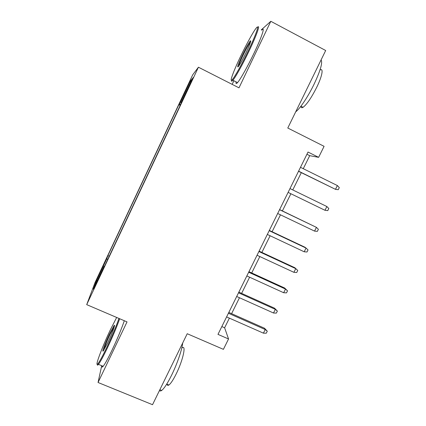 <?xml version="1.0" encoding="UTF-8"?>
<svg xmlns="http://www.w3.org/2000/svg" width="426" height="426" viewBox="0 0 426 426"><rect width="100%" height="100%" fill="white"/><g stroke="black" fill="none" stroke-linecap="round" stroke-linejoin="round"><path stroke-width="0.64" d="M95.408 285.793L99.189 277.124L95.408 285.793M192.717 74.806L95.046 282.513L86.702 304.638L198.425 67.212L192.717 74.806M233.906 80.759L232.181 84.369M101.713 365.7L98.049 382.489L152.529 404.7L187.227 333.723L223.405 349.347L228.544 338.979L224.614 327.786L229.385 318.137M198.425 67.212L238.991 87.836L270.819 21.3L261.266 29.895M270.819 21.3L325.688 50.508L287.784 128.029L324.085 146.326L318.627 157.343L308.03 152.045L217.979 334.378L228.544 338.979M189.65 84.667L184.66 95.791L190.518 83.65L193.186 77.473L189.65 84.667L189.964 84.827M104.492 266.298L104.104 266.229L102.778 269.94L181.678 102.267L180.938 102.911L181.284 103.103M104.104 266.229L93.305 289.185L96.516 280.558L106.756 258.79L107.879 255.627L178.84 104.737L179.468 104.194L190.289 81.185L192.392 78.57L180.938 102.911M98.049 382.489L127.033 321.891L86.702 304.638M303.269 168.696L309.713 155.671L318.627 157.343M231.6 313.658L239.471 297.742M241.627 293.376L249.615 277.214M251.718 272.959L259.833 256.553M261.878 252.416L270.116 235.754M272.102 231.733L280.468 214.821M282.395 210.913L290.883 193.745M292.768 189.937L301.304 172.668M306.922 154.276L309.713 155.671M221.839 326.566L224.614 327.786M180.549 104.663L179.468 104.194M180.198 105.408L178.84 104.737M109.232 256.228L107.879 255.627M106.756 258.79L107.703 259.482M190.694 82.181L190.289 81.185M96.516 280.558L97.447 280.377M298.519 171.3L335.475 189.341L298.589 171.156M337.371 185.555L339.298 187.605L338.249 189.703L335.475 189.341L337.371 185.555L300.484 167.317M248.406 50.534C256.069 34.554 259.812 23.542 256.266 28.036C253.422 31.391 246.191 44.602 240.269 57.073C232.99 72.276 228.837 83.949 232.564 79.295C235.2 76.195 242.282 63.415 248.406 50.534M257.576 27.291C260.595 23.931 256.66 35.172 249.173 50.79C242.889 63.996 235.615 77.09 232.91 80.242L232.905 80.248C231.792 81.574 231.329 81.579 231.51 80.274M246.233 52.286C242.729 59.507 240.083 64.31 238.294 66.696C236.829 67.958 238.123 64.241 242.17 55.55C245.616 48.42 248.267 43.596 250.131 41.088C251.628 39.724 250.328 43.457 246.233 52.286M250.61 41.876L250.467 42.041C248.688 44.421 246.159 49.001 242.879 55.79C240.397 61.04 238.965 64.55 238.581 66.328M321.076 59.944C322.802 62.542 320.421 70.727 313.93 84.502C307.87 96.963 299.829 108.88 295.735 111.777M319.963 70.093C323.813 67.473 322.264 76.126 316.609 87.532C311.326 97.874 306.816 104.461 303.078 107.293C301.73 108.108 301.001 107.751 300.9 106.239M261.745 30.15C265.531 25.587 261.841 36.918 253.971 53.287C247.687 66.483 240.328 79.513 237.532 82.607C236.206 84.092 235.743 83.858 236.137 81.898M250.131 41.088L250.547 42.089M116.665 317.455L110.568 329.404C102.075 347.057 93.874 369.044 98.108 363.463C99.876 361.126 102.73 355.859 106.665 347.664C112.102 336.125 116.197 326.38 118.955 318.435M119.669 318.739C116.809 326.891 112.677 336.705 107.267 348.18C103.225 356.589 100.296 361.983 98.481 364.363L98.475 364.368C97.586 365.465 97.219 365.412 97.362 364.203M107.703 342.797L103.406 350.731C101.324 353.5 105.329 342.674 109.652 333.68L113.971 325.704C116.048 322.865 112.219 333.409 107.703 342.797M114.344 326.556L110.217 334.154C106.718 341.657 104.578 346.998 103.806 350.172M182.695 342.999C182.062 349.581 177.216 363.804 171.641 375.104C167.556 383.315 164.234 388.432 161.662 390.445C160.639 391.174 159.92 391.174 159.5 390.44M182.152 347.877C186.455 344.346 182.967 360.359 176.172 373.98C173.228 379.885 170.81 383.56 168.909 385.003C167.897 385.684 167.28 385.429 167.056 384.231M124.307 320.725C121.532 328.899 117.438 338.713 112.033 350.172C107.991 358.57 105.03 363.948 103.156 366.296C102.171 367.462 101.777 367.297 101.974 365.812M114.333 326.572L113.971 325.704M324.979 210.29L327.764 210.604L328.808 208.522L326.859 206.53L324.979 210.29L288.104 192.392M326.859 206.53L289.984 188.58M314.548 231.105L317.349 231.371L318.387 229.305L316.422 227.367L314.548 231.105L277.683 213.49M279.552 209.704L316.422 227.367L279.616 209.581M304.191 251.782L307.002 252.006L308.035 249.95L306.049 248.07L304.191 251.782L267.331 234.444M269.189 230.684L306.049 248.07L305.059 247.277L269.323 230.418M258.896 251.526L295.745 268.636L294.824 267.714L297.747 270.462L295.745 268.636L293.897 272.32L257.048 255.265M294.824 267.714L259.099 251.122M297.747 270.462L296.72 272.507L293.897 272.32M248.672 272.235L285.505 289.068L284.659 288.019L287.523 290.841L285.505 289.068L283.668 292.731L246.835 275.947M284.659 288.019L248.938 271.692M287.523 290.841L286.506 292.875L283.668 292.731M238.512 292.806L275.334 309.367L274.552 308.195L277.369 311.092L275.334 309.367L273.508 313.009L236.691 296.496M274.552 308.195L238.848 292.124M277.369 311.092L276.357 313.11L273.508 313.009M228.416 313.248L265.228 329.538L264.514 328.238L267.283 331.21L265.228 329.538L263.417 333.159L226.605 316.912M264.514 328.238L228.821 312.428M267.283 331.21L266.277 333.212L263.417 333.159M187.653 89.742L187.339 89.582M237.532 82.607L232.905 80.248L232.564 79.295M300.932 106.191L303.078 107.293M103.156 366.296L98.475 364.368L98.108 363.463M166.731 384.098L168.909 385.003M161.662 390.445L159.862 389.699"/></g></svg>
